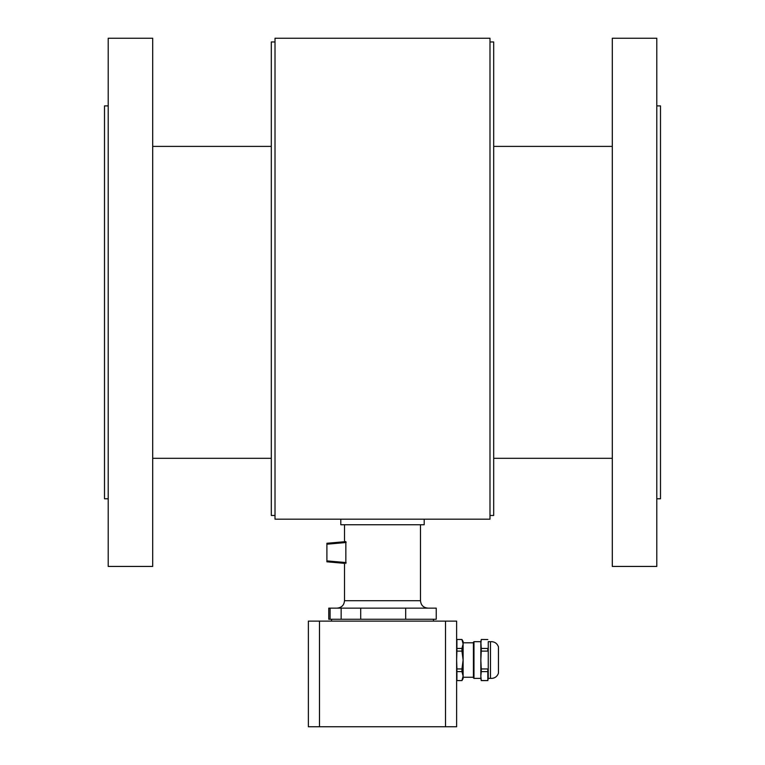 <?xml version="1.0" encoding="UTF-8"?>
<svg xmlns="http://www.w3.org/2000/svg" width="765" height="765" viewBox="0 0 765 765"><rect width="100%" height="100%" fill="white"/><g stroke="black" fill="none" stroke-linecap="round" stroke-linejoin="round"><path stroke-width="1.15" d="M108.209 105.895L104.509 105.895L104.509 498.79L108.209 498.79M656.791 105.895L660.491 105.895L660.491 498.79L656.791 498.79M656.791 38.25L656.791 566.435L612.306 566.435L612.306 38.25L656.791 38.25M152.694 458.302L271.307 458.302M493.693 458.302L612.306 458.302M108.209 566.435L108.209 38.25L152.694 38.25L152.694 566.435L108.209 566.435M489.992 515.476L493.693 515.476L493.693 41.96L489.992 41.96M275.008 41.96L271.307 41.96L271.307 515.476L275.008 515.476M275.008 519.177L275.008 38.25L489.992 38.25L489.992 519.177L275.008 519.177M424.202 524.742L340.798 524.742L340.798 519.177L424.202 519.177L424.202 524.742M405.68 608.137L328.759 608.137L328.759 619.258L436.241 619.258L436.241 608.137L405.68 608.137L405.68 619.258M331.532 619.258L331.532 621.113M420.492 524.742L420.492 600.726L344.508 600.726L344.508 563.346L326.904 561.806L344.508 563.346M326.904 543.274L326.904 544.202L346.115 542.519L345.847 541.62L346.115 542.519L345.847 541.62L326.904 543.274L344.508 541.735L344.508 524.742M345.847 563.461L345.847 541.62M326.904 544.202L326.904 561.806M445.507 621.113L308.372 621.113L308.372 726.75L456.629 726.75L456.629 621.113L445.507 621.113L445.507 726.75M463.121 678.565L461.945 680.601L463.121 678.565L463.121 641.5L461.945 639.464L456.915 639.464L461.945 639.521L456.915 639.464L456.629 641.5L456.915 639.464M456.629 678.565L456.915 680.601L461.945 680.601L456.915 680.544L456.915 671.613L461.945 671.613L463.121 676.078L463.121 643.977L461.945 648.443L456.915 648.443L456.915 639.521M461.945 680.601L456.915 680.544M461.945 671.613L461.945 668.964L456.915 668.964L456.629 660.032L456.915 651.101L461.945 651.101L461.945 648.443M456.915 671.613L456.915 668.964M456.915 651.101L456.915 648.443M463.121 676.078L461.945 680.544M461.945 651.101L463.121 660.032L461.945 668.964M461.945 639.521L463.121 643.977M463.121 677.264L473.42 677.264L473.42 642.791L463.121 642.791M488.252 678.565L487.812 680.601L481.271 680.544L480.831 676.078L481.271 671.613L487.812 671.613L487.812 680.601L481.271 680.601L480.831 676.078L480.831 678.383L473.975 678.383L473.42 677.819L473.42 642.791M480.831 676.078L480.831 641.5L481.271 639.464L487.812 639.521L481.271 639.464M487.812 671.613L487.812 668.964L481.271 668.964L480.831 660.032L481.271 651.101L487.812 651.101L487.812 648.443L481.271 648.443L480.831 641.682L473.975 641.682L473.42 642.237M481.271 651.101L481.271 648.443M487.812 651.101L487.812 648.443M487.812 680.544L487.812 668.964M498.445 673.277C497.001 676.882 494.353 678.584 490.47 678.383L488.252 678.383L488.252 641.682L490.47 641.682C494.353 641.481 497.001 643.183 498.445 646.788L498.445 673.277C497.001 676.882 494.353 678.584 490.47 678.383L490.47 641.682C494.353 641.481 497.001 643.183 498.445 646.788M481.271 671.613L481.271 668.964M487.812 680.601L481.271 680.544M480.831 643.977L481.271 639.521M360.697 608.137L360.697 619.258M341.142 608.137L341.142 619.258M330.088 608.137L330.088 619.258M346.115 562.562L326.904 560.888M319.493 621.113L319.493 726.75M480.831 678.383L473.975 678.383L473.975 641.682M612.306 146.392L493.693 146.392M271.307 146.392L152.694 146.392M433.468 621.113L433.468 619.258M344.508 600.726C344.068 605.23 341.601 607.697 337.097 608.137M420.492 600.726C420.932 605.23 423.399 607.697 427.903 608.137M473.975 678.383L473.42 677.819M480.831 678.565L481.271 680.601"/></g></svg>
